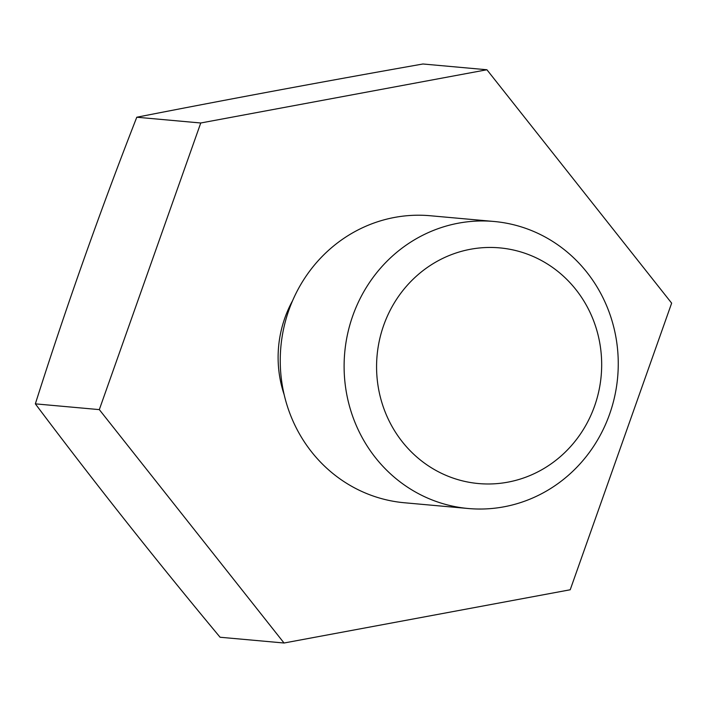 <?xml version="1.0" encoding="UTF-8"?>
<svg xmlns="http://www.w3.org/2000/svg" width="707" height="707" viewBox="0 0 707 707"><rect width="100%" height="100%" fill="white"/><g stroke="black" fill="none" stroke-linecap="round" stroke-linejoin="round"><path stroke-width="1.06" d="M292.618 300.625A112.873 107.331 95.1 0 0 284.152 394.647M284.046 643.008L99.316 409.618L200.753 122.991L486.92 69.754L671.65 303.144L570.213 589.771L284.046 643.008L220.08 637.246A1416.501 310.285 48.8 0 1 35.35 403.856L99.316 409.618M494.105 221.485L430.245 215.741A144.095 137.017 95.1 0 0 280.856 346.96A144.095 137.017 95.1 0 0 404.386 502.757L468.255 508.51A144.095 137.017 95.1 0 0 616.363 339.855A144.095 137.017 95.1 0 0 494.105 221.485A144.095 137.017 95.1 0 0 344.716 352.705A144.095 137.017 95.1 0 0 468.255 508.51M600.119 345.069A118.308 112.501 95.1 0 0 417.475 275.191A118.308 112.501 95.1 0 0 449.785 476.889A118.308 112.501 95.1 0 0 600.119 345.069M35.35 403.856A1416.501 423.396 110.9 0 1 136.787 117.229L200.753 122.991M136.787 117.229A1416.501 113.102 170.9 0 1 277.33 90.381A1416.501 113.102 170.9 0 1 422.954 63.992L486.92 69.754"/></g></svg>
